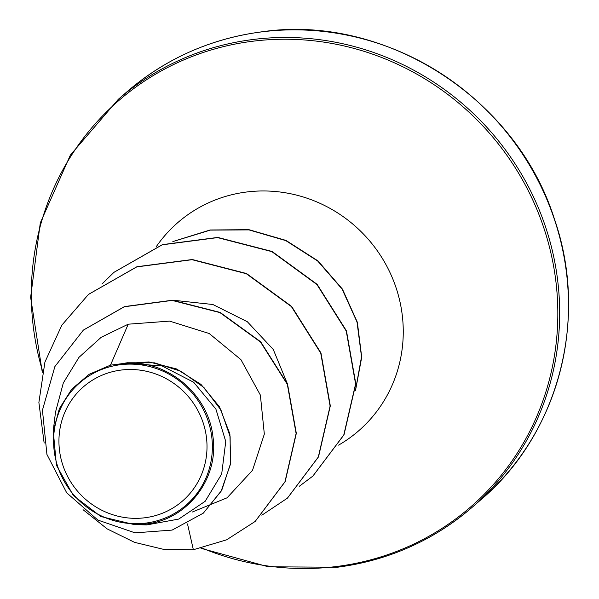 <?xml version="1.0" encoding="UTF-8"?>
<svg xmlns="http://www.w3.org/2000/svg" width="599" height="599" viewBox="0 0 599 599"><rect width="100%" height="100%" fill="white"/><g stroke="black" fill="none" stroke-linecap="round" stroke-linejoin="round"><path stroke-width="0.9" d="M144.801 517.776A75.594 72.853 49.1 0 1 59.885 453.121A75.594 72.853 49.1 0 1 121.14 370.062A75.594 72.853 49.1 0 1 206.063 434.717A75.594 72.853 49.1 0 1 144.801 517.776M145.662 523.122A81.06 78.125 49.1 0 1 54.599 453.787A81.06 78.125 49.1 0 1 120.287 364.724A81.06 78.125 49.1 0 1 211.35 434.05A81.06 78.125 49.1 0 1 145.662 523.122M134.161 524.597L146.822 524.904L178.719 519.078L205.157 501.311L221.69 474.004L225.748 441.493L215.887 409.065L193.649 382.237L162.044 365.944L126.307 363.129C168.154 360.209 208.594 394.771 212.959 436.798C219.144 478.519 187.36 519.835 146.051 523.998L134.161 524.567L100.812 516.518L73.348 495.538L56.418 465.258L53.274 431.145L59.346 408.69L71.738 389.133L89.221 374.27L110.471 365.165L121.08 363.795L148.941 361.931L176.555 368.954L200.987 384.408L219.496 406.856L229.881 433.99L230.757 462.885L221.742 490.289L203.331 513.148L221.128 491.217L230.286 464.749L230.136 436.678L220.949 410.016L203.907 387.486L180.943 371.268L154.497 362.829L127.25 362.762L121.08 363.795M192.159 512.085L227.081 497.806L252.523 470.312L264.331 434.103L260.363 395.063L240.918 359.625L209.201 333.501L169.599 321.116L128.231 324.194L110.471 365.165M287.408 383.809L273.256 349.449L247.357 321.753L212.847 304.494L174.429 300.376M128.231 324.194L101.164 337.312L78.963 357.356L63.322 382.933L55.565 411.917M255.211 521.392L285.169 481.641L296.325 433.339L287.55 384.184L260.67 341.767L220.147 312.423L172.355 300.234L124.502 306.576L83.433 330.056M187.509 523.908L193.35 549.732L226.564 539.849L255.107 521.489L284.959 481.821L296.108 433.526L287.34 384.371L260.453 341.954L219.938 312.603L172.145 300.421L124.293 306.763L83.328 330.146L54.891 366.543L42.439 410.18L46.924 454.416L66.699 492.812L97.884 520.082L135.06 532.848L172.138 530.085L203.331 513.148M126.307 363.129L127.25 362.762M88.555 294.356L136.946 266.727L192.294 259.517L246.526 273.526L291.616 306.411L320.959 352.953L330.319 405.86L318.518 456.865L287.483 498.083M114.05 272.26L162.441 244.632L217.789 237.421L272.021 251.438L317.118 284.323L346.454 330.865L355.813 383.779L344.006 434.784L312.963 475.995M172.834 241.577L210.137 229.979L248.967 229.687L285.97 240.409L318.002 260.917L342.433 289.107L357.348 322.247L361.714 357.214L355.454 390.78M193.35 549.732L163.752 549.395L134.558 542.35L107.199 528.917L83.044 509.689M44.146 443.065L38.883 402.491L44.918 362.11L61.869 325.122L88.45 294.446L136.737 266.907L192.084 259.696L246.309 273.713L291.406 306.591L320.742 353.133L330.101 406.04L318.301 457.044L287.378 498.173L261.838 515.207M101.957 284.046L113.945 272.358L162.232 244.811L217.579 237.608L271.811 251.617L316.908 284.503L346.244 331.052L355.596 383.959L343.789 434.964L312.858 476.093L299.455 486.178M173.193 241.487L210.361 230.098L249.004 229.904L285.813 240.618L317.702 261.022L342.066 289.04L357.011 321.985L361.519 356.779L355.499 390.249M201.032 548.325L268.315 566.781L337.304 567.253C388.444 560.484 433.354 540.538 472.027 507.413A270.029 260.243 49.1 0 0 533.746 197.393A270.029 260.243 49.1 0 0 252.92 39.512A270.029 260.243 49.1 0 0 118.332 99.292L127.145 91.654A270.029 260.243 49.1 0 1 261.733 31.882A270.029 260.243 49.1 0 1 542.559 189.756A270.029 260.243 49.1 0 1 480.832 499.776L472.027 507.413A270.029 260.243 49.1 0 1 337.439 567.186M42.559 371.118A268.779 259.045 49.1 0 1 252.508 41.264A268.779 259.045 49.1 0 1 554.449 271.16A268.779 259.045 49.1 0 1 336.638 566.497A268.779 259.045 49.1 0 1 202.08 548.092M156.099 246.923A137.905 132.903 49.1 0 1 246.608 192.002A137.905 132.903 49.1 0 1 394.868 284.3A137.905 132.903 49.1 0 1 338.592 445.124M127.145 91.654C165.818 58.53 210.721 38.583 261.868 31.814C384.588 13.725 516.158 97.39 554.337 218.777C589.184 318.653 558.53 434.155 480.832 499.776M118.332 99.292L70.338 155.148L40.283 222.94L30.631 297.314L42.289 372.323M55.52 411.91L53.221 431.145"/></g></svg>
